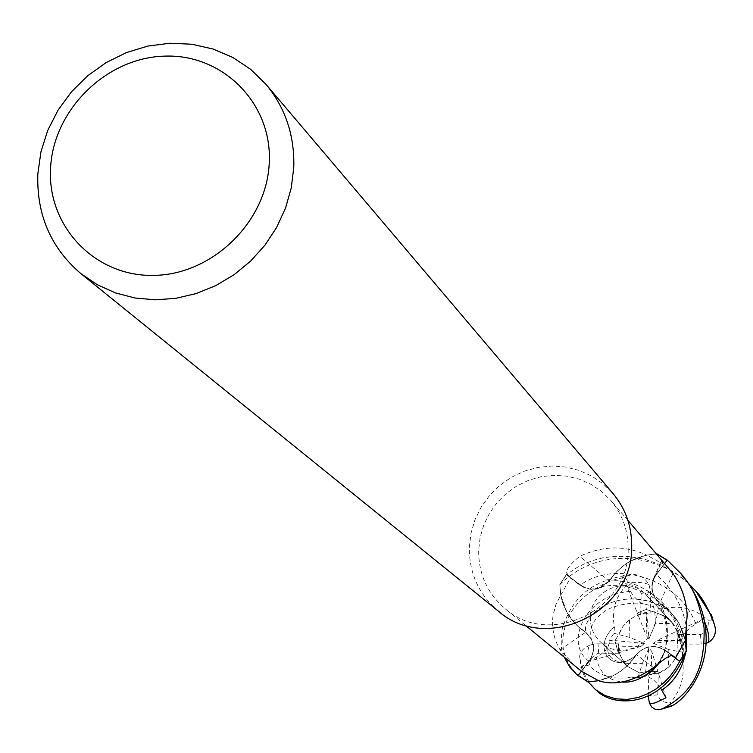 <?xml version="1.0" encoding="UTF-8"?>
<svg xmlns="http://www.w3.org/2000/svg" width="753" height="753" viewBox="0 0 753 753"><rect width="100%" height="100%" fill="white"/><g stroke="black" fill="none" stroke-linecap="round" stroke-linejoin="round"><path stroke-width="0.56" stroke-dasharray="3.77 2.82" d="M686.218 650.987L685.682 643.363L684.148 635.918L681.625 628.755L678.18 622.006L670.481 611.954L659.797 603.341L655.439 598.579C650.743 590.456 651.072 582.427 656.428 574.511L664.852 563.291L656.428 574.511C651.072 582.427 650.743 590.456 655.439 598.579L659.797 603.341L670.49 611.954L678.18 622.016L681.625 628.755L684.148 635.918L685.682 643.382L686.218 650.997M671.911 655.477L665.501 650.63C656.174 644.662 647.166 645.255 638.469 652.418L638.375 652.531C647.081 645.415 656.108 644.822 665.445 650.752L671.78 655.468L665.445 650.752C656.108 644.822 647.081 645.415 638.375 652.531L636.436 654.715C624.726 671.789 608.65 680.834 588.197 681.86C608.631 680.853 624.698 671.798 636.436 654.715L628.623 664.494L620.538 671.3L615.163 674.65L598.767 680.787M664.824 608.593C622.938 583.519 581.438 613.431 585.749 632.285L591.284 639.222C594.597 646.874 593.825 654.178 588.95 661.153L581.372 671.168L588.95 661.153C593.825 654.178 594.597 646.874 591.284 639.222L585.749 632.285L578.436 626.816L572.176 620.237L567.602 613.629L563.31 604.603L560.693 594.936L559.827 584.921L566.416 574.793L584.036 587.34L591.039 589.128L598.287 588.394L609.121 581.203L615.323 572.854L624.811 564.571L630.157 561.23L646.498 555.046C624.934 545.2 602.692 545.624 579.772 556.316C568.6 565.305 564.581 571.546 567.743 575.057L570.379 578.031L580.092 585.41L567.743 575.057M655.251 617.837C655.901 644.709 619.728 660.908 600.819 642.281C593.797 635.711 590.305 627.56 590.343 617.846C589.721 589.834 628.567 574.257 646.658 595.35L649.933 599.473L653.152 605.713L654.621 610.787L655.251 617.837C655.901 644.709 619.728 660.908 600.819 642.281C593.797 635.711 590.305 627.56 590.343 617.846C589.721 589.834 628.567 574.257 646.658 595.35L649.933 599.473L653.152 605.713L654.621 610.787L655.251 617.837M628.162 549.511C629.499 610.081 549.116 648.361 504.981 608.556C487.247 593.27 478.475 573.786 478.663 550.114L480.15 537.284L483.812 524.841L489.525 513.141L497.121 502.552L506.383 493.356L517.038 485.845L528.775 480.226L541.238 476.677L554.067 475.303L566.896 476.141L579.321 479.181L590.992 484.339L601.562 491.455L610.692 500.331C622.496 514.412 628.322 530.809 628.162 549.511M560.016 649.82L585.721 632.238L577.589 626.035L569.55 616.792L566.35 611.558L560.656 595.397L555.912 604.471L553.097 615.069C551.412 627.362 553.719 638.949 560.016 649.82L575.367 666.292M498.335 611.116C478.804 594.484 469.138 573.202 469.345 547.271L470.973 533.303L474.974 519.758L481.214 507.033L489.516 495.512L499.625 485.525L511.24 477.374L524.032 471.303L537.623 467.481L551.601 466.032L565.559 467.011L579.076 470.39L591.754 476.075L603.209 483.897L613.093 493.629M644.342 643.467L614.975 640.587L618.269 652.898L618.091 646.262L641.057 646.338L644.342 643.467L629.131 637.264L618.844 634.581L614.975 640.587L618.844 634.572C622.515 624.275 629.809 617.573 640.709 614.467L650.15 613.017L637.311 613.017L646.705 612.622L646.187 635.598L648.992 638.836L646.338 609.431L637.32 613.017L646.187 635.598M624.849 663.374L627.889 666.584L639.476 672.862L642.384 663.412L624.849 663.374L620.152 655.355L618.091 646.262M638.073 677.418L639.466 672.862L645.632 671.761L657.83 671.271L651.185 674.359L651.703 651.279L648.888 648.032L645.029 676.156L638.073 677.418L631.635 677.022C652.107 685.211 681.343 643.561 659.854 603.322L667.986 609.384L676.147 618.74L679.413 624.058L685.296 640.379M668.466 667.214L674.424 660.005L678.208 651.392L668.805 649.613L668.466 667.214L660.343 672.1L651.185 674.359M704.384 621.056L703.481 618.928L695.791 623.87C687.461 629.216 682.717 634.497 681.569 639.711L682.745 652.258L678.208 651.401L676.9 631.23L679.893 640.596L656.832 640.521L653.538 643.391L677.182 640.285L678.208 651.401C674.857 662.066 668.193 669.445 658.226 673.521L657.793 694.868C659.929 700.761 664.221 703.293 670.688 702.445L669.445 705.787L669.671 706.446L670.725 706.465M585.721 632.238C594.814 640.775 595.981 650.479 589.222 661.322L581.542 671.309M560.656 595.397L570.379 578.031M581.391 671.196L589.015 661.2C593.901 654.225 594.672 646.921 591.312 639.288L585.759 632.379L580.676 628.83L574.661 623.249L567.348 613.356L560.721 595.237L559.827 584.921L561.183 597.393L563.31 604.593L566.378 611.455L574.144 622.543L579.584 627.814L585.702 632.398M646.498 555.046L630.157 561.23L624.849 564.581L616.876 571.358L609.073 581.175L579.772 556.316M609.073 581.175C600.357 590.474 590.691 591.886 580.092 585.41M682.745 652.258L682.246 658.762C690.614 621.724 649.585 576.657 609.102 581.147C620.679 564.176 636.662 555.093 657.058 553.907C636.69 555.074 620.707 564.157 609.102 581.147L599.68 587.942L593.957 589.138L589.59 588.968L581.504 585.966L566.416 574.793L581.401 586.032L589.448 589.044L595.246 589.053L599.501 587.989L608.904 581.165M673.003 573.494L659.732 603.294C651.778 596.329 649.811 587.867 653.858 577.928L663.77 564.326L661.219 561.126C660.993 560.091 663.299 562.086 668.137 567.113M659.732 603.294L669.464 610.909L676.138 618.778L679.413 624.058L685.239 640.549M656.785 553.916L646.658 555.102L663.77 564.326M664.824 563.253L656.315 574.407C650.921 582.285 650.583 590.277 655.308 598.381L659.75 603.125M653.5 667.657L636.37 654.602C645.02 645.312 654.705 643.871 665.436 650.281L672.354 655.534M636.37 654.602L628.52 664.475L620.5 671.29L615.163 674.65L598.607 680.721M564.223 657.143C561.013 652.484 560.401 642.704 562.397 627.786C571.489 602.438 585.185 580.667 631.729 574.605C638.949 574.068 644.709 577.41 649.011 584.629C642.911 582.125 635.118 581.674 625.63 583.264L633.104 595.623L640.125 602.607L658.376 608.16L664.843 608.565C628.134 584.817 582.333 609.553 585.693 632.304L585.759 632.379M631.654 676.994C655.703 684.919 680.147 637.622 659.797 603.341L659.703 603.144M682.218 658.743C690.369 616.5 643.646 575.913 609.121 581.203L608.923 581.212M588.14 681.86C584.262 678.161 581.438 670.179 579.678 657.934C579.33 652.54 582.822 648.229 590.154 644.992L588.658 647.345L587.792 651.223L588.187 661.548L641.057 646.338M673.041 623.484L666.104 617.206L657.435 613.14L655.486 623.475L673.041 623.484L677.785 631.485L679.893 640.596M658.376 608.16L657.435 613.14L646.338 609.431L661.915 614.834L670.819 621.056L679.178 634.591L680.448 644.031L676.9 631.23L656.832 640.521M629.131 637.264L629.508 619.766L637.584 614.89L646.705 612.622M629.508 619.766L622.995 626.374L618.844 634.581L613.893 633.282L614.448 626.854C611.295 610.382 615.502 596.32 627.089 584.657C627.983 579.339 625.978 577.175 621.084 578.172C605.045 580.544 570.087 598.823 564.402 629.527C559.874 647.241 564.797 662.885 579.17 676.458M665.972 697.796L651.703 651.279M648.888 648.032L642.384 663.412M653.538 643.391L668.805 649.613M648.992 638.836L655.486 623.475M648.277 695.932L648.747 674.952L657.84 671.262L645.632 671.761L639.466 672.862L627.889 666.584L623.446 661.454L620.839 656.465L618.561 643.824L618.269 652.898L614.89 640.803L609.45 640.314L613.893 633.282M703.481 618.928L676.9 631.23L677.182 640.285L681.569 639.711M625.63 583.264L637.311 613.017L646.338 609.431L645.839 604M590.154 644.992L595.943 643.843L618.561 643.824M679.178 634.591L700.488 634.61C706.399 632.144 708.978 627.371 708.215 620.293L711.754 620.02L711.98 616.472M705.938 643.429L701.175 644.107L680.448 644.031M664.843 608.565C681.117 605.007 695.574 608.913 708.215 620.293M697.457 593.11C675.065 562.303 608.245 537.595 559.827 584.554L566.275 574.69L577.419 567.291L585.74 563.235L594.832 559.912L602.419 557.954L613.742 556.392L628.322 556.486L644.568 559.225L660.437 564.684L675.29 572.864L688.666 583.613M660.71 688.289L657.858 684.213L653.425 679.808L648.653 677.003L645.029 676.156M631.635 677.022C615.022 680.194 601.016 676.589 589.618 666.189C584.309 664.221 582.097 665.012 582.973 668.56C583.886 675.215 588.742 682.802 597.562 691.329M588.187 661.548L599.247 655.637L605.139 650.921L608.706 645.603L609.45 640.314M614.448 626.854C589.834 647.731 613.488 676.533 636.426 654.715L636.407 654.658C612.057 676.759 590.625 646.545 614.486 626.863M681.597 574.407L670.415 563.338L657.435 553.897M682.246 658.762C685.183 675.065 681.324 689.626 670.688 702.455M559.827 584.554L566.275 574.69M619.794 653.246L598.654 653.209C592.564 655.439 589.552 659.769 589.618 666.189M658.226 673.521L648.747 674.952M640.709 614.467L641.161 593.326C638.826 587.302 634.139 584.413 627.089 584.657M649.011 584.629L650.611 592.46L650.15 613.017M589.222 661.322L578.492 668.815M656.108 574.285L661.605 561.719M665.624 650.423L672.947 655.835M630.374 591.359C583.65 594.879 564.374 644.201 588.95 661.153L589.015 661.2M686.792 630.854C684.355 609.064 674.236 590.286 656.428 574.501L656.315 574.407M657.134 664.758L665.501 650.639M695.791 623.87C678.133 577.193 613.629 559.79 580.318 585.137L580.215 585.203M598.654 653.209L598.023 643.759M700.488 634.61L701.175 644.107M685.484 653.538L686.199 649.811M596.423 657.218C598.701 671.657 607.087 679.921 621.592 682.011M582.973 668.56L579.678 657.934M621.084 578.172L631.729 574.605M657.793 694.868L648.286 695.687M641.161 593.326L650.611 592.46M525.387 625.291L504.981 608.556M627.889 666.584L600.819 642.281L627.889 666.584M653.858 577.928L661.219 561.126M672.683 655.637L665.436 650.281M644.041 604.085C634.026 600.932 608.575 605.93 602.052 613.554C592.865 619.926 589.279 628.482 591.284 639.231L591.303 639.288M658.781 663.459C662.471 658.489 665.718 651.467 666.847 635.673C666.932 622.938 663.129 610.57 655.449 598.579L655.317 598.381M609.365 643.382C601.939 656.738 621.611 671.883 638.375 652.54L638.469 652.427M682.284 654.912C680.928 628.567 671.883 609.855 655.148 598.776C633.489 585.881 614.994 582.267 599.68 587.933L599.501 587.989M671.676 621.94L646.658 595.35L671.676 621.94M627.908 520.342L610.692 500.331M645.067 675.554L636.351 677.107"/><path stroke-width="1.13" d="M595.651 689.786L597.562 691.329C612.274 706.333 663.026 710.616 686.218 651.383L679.573 661.256L671.78 655.468L679.714 661.369L675.319 669.078L670.179 676.1L664.315 682.34L656.211 688.844L648.644 693.344L638.723 697.325L627.193 699.452L615.653 698.812L604.941 695.49L595.651 689.786L588.14 681.86M577.137 674.82L588.206 681.86L578.172 675.403L581.372 671.168L578.069 675.545L577.137 674.82L569.692 666.998L564.223 657.143M525.387 625.291L581.542 671.309L598.767 680.787C615.295 685.927 633.537 681.55 653.5 667.657C664.56 658.338 671.036 654.395 672.947 655.835L675.526 657.953L685.239 640.549L687.178 615.032C686.341 600.273 681.616 586.418 673.003 573.494L627.908 520.342M265.95 84.289L613.093 493.629C625.668 508.84 631.871 526.488 631.701 546.593C633.16 612.142 546.377 653.83 498.335 611.116L80.948 273.678C50.856 247.982 36.483 214.718 37.838 173.905L40.935 151.871L47.721 130.448L57.99 110.239L71.422 91.847L87.64 75.808L106.154 62.584L126.448 52.569L147.908 46.055L169.924 43.241L191.846 44.239L213.024 49.011L232.818 57.454L250.645 69.323L265.95 84.289C285.368 107.764 294.649 135.418 293.783 167.232L291.289 187.855L285.538 208.063L276.68 227.34L264.943 245.177L250.617 261.103L234.098 274.694L215.8 285.603L196.222 293.548L175.863 298.329L155.269 299.816L134.975 298L115.491 292.926L97.335 284.747L80.948 273.678M269.273 162.196C267.287 221.269 212.798 274.713 153.923 275.382C94.991 276.925 46.94 226.201 50.583 167.966C53.378 109.74 106.389 57.67 164.483 56.136C222.606 53.736 272.125 103.095 269.273 162.196M581.391 671.196L578.172 675.403L588.197 681.86L598.607 680.721M667.233 560.1L657.049 553.907L667.13 560.241L664.852 563.291L667.233 560.1L680.637 573.287C686.905 583.34 695.998 585.749 704.083 627.851C704.817 662.838 697.08 691.085 662.188 708.865L658.574 709.75L654.941 709.194L651.721 707.011L649.368 703.104L651.712 703.584L655.59 702.747L665.972 697.796L660.71 688.289M664.824 563.253L667.13 560.241L656.785 553.916M672.354 655.534L675.526 657.953M686.218 650.987L685.239 640.549M686.218 650.997L679.573 661.256L671.911 655.477M587.82 681.87L578.069 675.545M670.725 706.465L672.956 705.316C684.995 698.944 710.126 670.292 705.636 629.602C703.763 610.203 695.96 592.056 682.246 575.17L681.597 574.407M711.98 616.472L695.923 591.303C702.012 596.969 708.206 608.142 714.493 624.83L714.898 626.308C716.451 633 714.362 638.346 708.611 642.347L705.938 643.429M708.611 642.356C709.448 636.906 708.046 629.8 704.384 621.056M688.666 583.613L695.923 591.303M649.368 703.104L648.277 695.932M686.218 651.383L679.714 661.369M672.956 705.316L662.188 708.865M711.077 614.184L714.493 624.83M661.765 690.143C673.85 682.237 681.757 670.038 685.484 653.538M686.199 649.811L686.792 630.854M621.592 682.011C633.904 683.169 645.754 677.418 657.134 664.758M711.491 615.097L714.898 626.308M658.781 663.459L652.277 670.979L645.067 675.554M680.637 573.287L682.246 575.179M660.428 709.467L671.347 706.229"/></g></svg>
